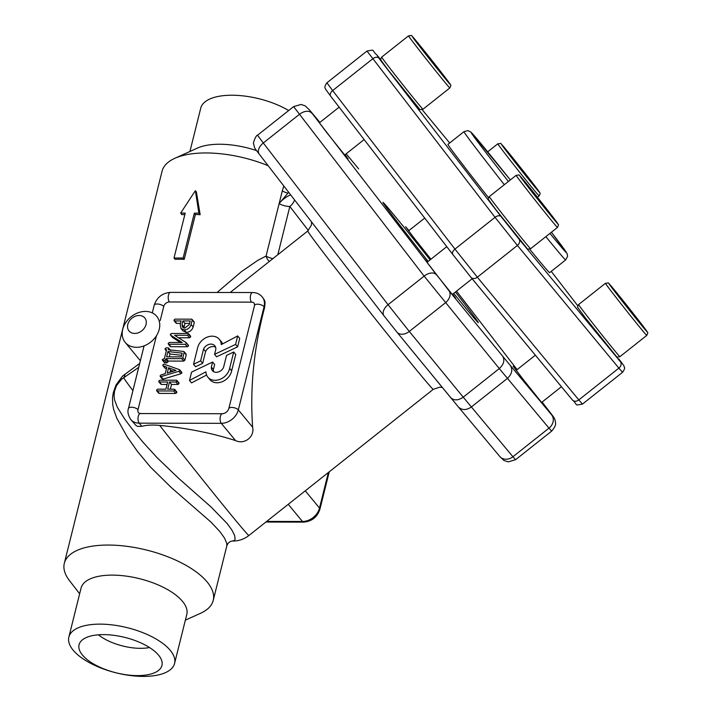 <?xml version="1.0" encoding="UTF-8"?>
<svg xmlns="http://www.w3.org/2000/svg" width="712" height="712" viewBox="0 0 712 712"><rect width="100%" height="100%" fill="white"/><g stroke="black" fill="none" stroke-linecap="round" stroke-linejoin="round"><path stroke-width="1.07" d="M136.499 347.322A20.461 16.011 140.4 0 1 125.205 342.41A20.461 16.011 140.4 0 1 125.668 322.714A20.461 16.011 140.4 0 1 145.453 311.42A20.461 16.011 140.4 0 1 156.738 316.333A20.461 16.011 140.4 0 1 156.275 336.028A20.461 16.011 140.4 0 1 136.499 347.322M139.151 315.487A10.235 8.01 -39.6 0 0 127.795 324.45A10.235 8.01 -39.6 0 0 134.675 333.438A10.235 8.01 -39.6 0 0 146.04 324.485A10.235 8.01 -39.6 0 0 139.151 315.487M530.858 190.184L543.131 205.741L526.658 184.408M551.017 215.273L543.14 205.759M530.841 190.157L526.586 184.301M545.748 208.91L546.78 209.435L551.115 215.398M526.506 184.194L534.472 193.833L534.436 194.714M508.252 152.777L524.797 174.226L508.323 152.884M532.683 183.758L524.806 174.244M527.414 177.386L528.446 177.911L532.781 183.883M508.172 152.68L516.138 162.309L516.102 163.199M435.495 66.243L419.03 44.918M435.504 66.252L423.231 50.694M423.213 50.668L418.959 44.812M438.12 69.42L439.153 69.945L443.487 75.908M418.878 44.705L426.844 54.343L426.808 55.233M632.416 313.698L615.951 292.374M632.425 313.707L615.88 292.267M635.042 316.876L636.074 317.401L640.408 323.364M615.8 292.169L623.774 301.799L623.73 302.689M504.327 184.702A81.844 1.353 -128.4 0 1 482.344 156.533A81.844 1.353 -128.4 0 1 463.966 131.658L447.937 144.367A81.844 1.353 51.6 0 0 466.307 169.242A81.844 1.353 51.6 0 0 488.503 197.678M529.692 249.191A81.844 1.353 51.6 0 0 549.62 272.643L565.657 259.933A81.844 1.353 -128.4 0 1 545.855 236.642M308.358 230.492L289.837 206.489A10.235 4.37 14 0 1 279.14 203.588L288.645 192.249M268.166 165.709A76.727 32.761 -166 0 0 206.088 152.955A76.727 32.761 -166 0 0 174.796 158.322A76.727 32.761 -166 0 0 162.078 171.2L64.32 563.299A76.727 32.761 -166 0 0 69.5 580.645L79.655 593.781M185.369 620.143L200.499 613.308A76.727 32.761 -166 0 0 213.217 600.43L226.825 545.873L226.719 543.185L224.502 538.049L219.848 531.544L210.921 522.047L171.352 487.613L150.543 467.143L137.727 451.764L127.27 436.919L116.928 418.514L113.644 409.4L112.701 404.541L112.541 397.599L113.341 392.499L116.047 384.925L122.491 376.159L139.703 363.396M213.217 600.43A76.727 32.761 -166 0 0 182.824 563.601A76.727 32.761 -166 0 0 108.331 545.054A76.727 32.761 -166 0 0 64.32 563.299M174.013 258.002L175.099 259.31A76.727 32.761 14 0 1 179.593 259.239A76.727 32.761 14 0 1 184.221 259.328L183.135 258.02L194.332 213.137L198.888 213.146L195.364 190.683L180.643 213.111L185.209 213.119L174.013 258.002L183.135 258.02M180.643 213.111L181.934 214.668A76.727 32.761 14 0 1 184.862 214.49M98.443 634.81A35.556 15.175 -166 0 0 149.52 647.546M174.573 663.442L186.793 614.429A54.477 23.256 -166 0 0 165.211 588.29A54.477 23.256 -166 0 0 112.318 575.118A54.477 23.256 -166 0 0 81.079 588.076L68.859 637.089A54.477 23.256 -166 0 0 90.442 663.237A54.477 23.256 -166 0 0 143.326 676.4A54.477 23.256 -166 0 0 174.573 663.442A54.477 23.256 -166 0 0 152.991 637.302A54.477 23.256 -166 0 0 100.098 624.13A54.477 23.256 -166 0 0 68.859 637.089M103.56 634.623A42.711 18.236 -166 0 0 79.931 642.66A42.711 18.236 -166 0 0 93.931 664.154A42.711 18.236 -166 0 0 137.452 675.599A42.711 18.236 -166 0 0 162.176 663.166A42.711 18.236 -166 0 0 103.56 634.623M288.672 110.529A54.477 23.256 -166 0 0 231.97 95.23A54.477 23.256 -166 0 0 200.731 108.18L189.926 151.487M256.534 150.588A54.477 23.256 -166 0 0 219.75 144.242A54.477 23.256 -166 0 0 197.535 148.052L174.796 158.322M264.659 307.379C253.873 347.821 249.868 387.755 252.627 427.191C254.834 436.821 244.421 444.929 235.556 440.586C212.203 433.127 186.918 428.072 159.702 425.411C152.76 424.735 146.797 425.037 141.813 426.319L137.861 426.443L136.081 425.58L130.732 419.475A15.344 12.006 -39.6 0 0 139.205 423.159L221.29 423.328A15.344 12.006 -39.6 0 0 238.324 409.898L264.063 306.667A15.344 12.006 -39.6 0 0 262.203 296.86L264.526 300.242L265.069 302.395L264.659 307.379L264.063 306.667A5.117 2.181 14 0 0 258.723 304.291A5.117 2.181 14 0 0 254.54 305.412L254.326 303.374A5.117 4.005 -39.6 0 0 251.496 302.146L169.411 301.977A5.117 4.005 -39.6 0 0 163.733 306.454L160.227 320.542M156.417 335.815L137.995 409.694A5.117 4.005 -39.6 0 0 138.618 412.96L140.326 413.556A5.117 2.314 -89.9 0 0 138.075 417.41A5.117 2.314 -89.9 0 0 139.205 423.159L141.813 426.319M239.722 338.378L237.612 346.86L216.59 356.801L214.561 354.345L215.807 349.361A7.004 5.482 -39.6 0 0 214.802 345.783A7.004 5.482 -39.6 0 0 208.945 344.394A7.004 5.482 -39.6 0 0 203.561 349.067L205.59 351.523L202.653 363.325L195.56 366.725L193.53 364.277L197.518 348.284A13.03 10.199 140.4 0 1 206.943 337.248A13.03 10.199 140.4 0 1 219.332 339.312A13.03 10.199 140.4 0 1 221.245 344.608L237.692 335.922L239.722 338.378M215.585 347.198A7.004 5.482 -39.6 0 0 205.59 351.523M219.332 339.312L221.361 341.76A13.03 10.199 140.4 0 1 222.625 343.887M186.144 342.597L186.535 343.46L185.289 344.288L168.869 344.252L168.183 343.362L169.322 342.472L182.227 342.499L170.702 335.183L170.31 334.32L171.556 333.492L187.968 333.528L188.662 334.426L187.523 335.308L174.618 335.281L186.144 342.597L188.564 345.916L188.173 345.053L188.564 345.916L187.318 346.744L170.898 346.708L170.213 345.818M180.385 342.499L172.731 337.639L170.31 334.32M189.997 335.984L190.691 336.874L189.552 337.764L178.49 337.746M166.439 368.736L165.255 368.309L163.226 365.852L162.808 365.042L163.92 364.108L179.299 369.599L179.869 370.445L178.872 371.29L160.779 376.692L160.138 375.758L160.957 374.957L165.202 373.667L166.831 367.152L163.226 365.852L162.808 365.042M181.329 372.056L181.898 372.901L180.901 373.747L163.155 379.096L162.167 378.214M178.356 382.682L179.05 383.572L177.911 384.462L171.521 384.453L170.337 389.197M176.149 391.653L176.843 392.552L175.713 393.442L159.31 393.407L158.607 392.499M167.062 384.444L161.499 384.427L160.805 383.537M185.645 353.909L186.224 354.807L184.88 360.201L183.74 361.1L168.219 361.064L166.866 362.862L165.059 362.853L164.374 361.954M193.584 321.628L194.269 322.527L193.148 327.004C192.018 330.279 189.748 332.077 186.348 332.379L182.984 330.92L180.955 328.463L180.189 324.521L181.088 320.934L174.689 320.925L174.004 320.026L175.134 319.136L191.555 319.172L192.24 320.071L191.119 324.556C189.988 327.832 187.719 329.62 184.319 329.923L180.955 328.463M180.474 323.382L176.718 323.373L176.033 322.483M206.587 375.019L191.528 382.905L189.499 380.448L191.572 372.118L212.621 362.034L214.65 364.491L213.386 369.546A6.995 5.474 -39.6 0 0 213.609 371.664M212.621 362.034L211.357 367.098A6.995 5.474 -39.6 0 0 212.363 370.632A6.995 5.474 -39.6 0 0 216.225 372.314A6.995 5.474 -39.6 0 0 223.532 367.481L226.532 355.43L233.714 351.995L235.743 354.442L231.676 370.774A13.021 10.191 140.4 0 1 217.089 382.762A13.021 10.191 140.4 0 1 209.898 379.638L207.868 377.182A13.021 10.191 140.4 0 1 205.955 371.833L189.499 380.448M237.692 335.922L235.583 344.403L237.612 346.86M235.583 344.403L214.561 354.345M203.561 349.067L200.624 360.868L202.653 363.325M200.624 360.868L193.53 364.277M170.898 346.708L168.183 343.362M187.968 333.528L190.691 336.874M179.299 369.599L181.898 372.901M162.808 379.149L160.138 375.758M169.492 381.997L167.694 389.188L174.12 389.206L174.814 390.096L173.684 390.986L157.281 390.95L156.578 390.043L157.69 389.17L165.878 389.188L167.676 381.988L159.47 381.979L158.776 381.08L159.915 380.19L176.327 380.226L177.021 381.116L175.882 382.006L169.492 381.997L171.521 384.453M174.12 389.206L176.843 392.552M159.31 393.407L156.578 390.043M161.499 384.427L158.776 381.08M176.327 380.226L179.05 383.572M166.19 358.617L164.837 360.406L163.03 360.406L162.345 359.507L164.383 358.608L166.617 349.637L165.709 349.637L165.033 348.738L166.163 347.839L167.97 347.839L168.655 348.747L168.406 349.726L183.616 351.452L184.194 352.351L182.85 357.744L181.711 358.643L166.19 358.617L168.219 361.064M167.97 347.839L169.581 349.859M183.616 351.452L186.224 354.807M165.059 362.853L162.345 359.507M166.412 350.473L165.033 348.738M176.718 323.373L174.004 320.026M191.555 319.172L194.269 322.527M211.357 367.098L213.386 369.546M233.714 351.995L229.647 368.318L231.676 370.774M229.647 368.318A13.021 10.191 140.4 0 1 215.051 380.315A13.021 10.191 140.4 0 1 207.868 377.182M167.231 373.061L168.548 367.766L175.935 370.436L167.231 373.061M166.635 356.828L167.961 351.514L182.174 353.17L181.257 356.863L166.635 356.828M184.755 328.143L182.503 327.164L182.005 324.538L182.895 320.934L190.211 320.952L189.312 324.547L184.755 328.143M170.088 372.198L170.577 370.222L173.345 371.219M168.548 367.766L170.577 370.222M169.278 356.837L169.99 353.971L181.64 355.324M167.961 351.514L169.99 353.971M183.918 328.045L184.924 323.39L189.597 323.399M182.895 320.934L184.924 323.39M455.422 292.009A76.727 1.264 -128.4 0 1 478.286 322.652A76.727 1.264 -128.4 0 1 467.33 310.067A76.727 1.264 -128.4 0 1 453.704 293.371M428.152 261.402A76.727 1.264 -128.4 0 1 382.967 202.404A76.727 1.264 -128.4 0 1 430.128 259.835M430.92 259.212L414.286 238.298L405.582 226.719L408.964 230.563M345.089 154.664L348.061 158.829L344.412 154.637L326.755 132.583L316.288 118.744L319.67 122.589M452.716 294.154L455.689 298.319L452.04 294.127L434.382 272.073L423.916 258.233L427.298 262.078M542.01 402.12L544.983 406.285L541.334 402.093L523.676 380.039L513.21 366.208L516.592 370.053M350.642 159.194L358.394 168.575M350.829 159.417L346.148 153.819L350.811 159.39M510.317 365.434L551.72 414.963A10.235 8.642 140.1 0 1 548.997 428.143L499.29 368.576C503.865 364.357 504.977 360.21 502.627 356.142L510.317 365.434C512.925 369.822 511.955 374.138 507.407 378.392L471.335 406.988C466.298 410.379 461.981 410.361 458.368 406.944L458.208 406.739M397.056 332.273L450.651 397.608C453.998 400.749 458.19 400.598 463.218 397.171L512.925 456.739A10.235 8.642 140.1 0 1 499.779 456.481A10.235 8.642 140.1 0 1 499.61 456.267M383.946 315.763L259.319 154.246A10.235 6.364 -37.7 0 1 259.239 154.139A10.235 6.364 -37.7 0 1 263.28 142.987L388.067 304.709L424.138 276.114L499.29 368.576L463.218 397.171L409.293 331.436A10.235 7.28 -39.4 0 1 396.949 332.139L384.026 315.87A10.235 6.364 -37.7 0 1 388.067 304.709L409.293 331.436L445.365 302.84A10.235 7.28 -39.4 0 0 448.952 290.701L502.627 356.142M138.715 367.365L121.645 379.167L116.563 385.584L114.543 391.066L114.045 395.845L114.534 399.832L117.293 407.193L124.609 418.914L131.124 427.672L143.023 442.241L157.094 457.683L178.676 478.366L211.242 507.158L227.066 523.453L231.996 530.191L234.666 535.558L235.093 539.242L234.506 540.355L232.548 541.031C238.636 541.084 244.091 539.233 248.906 535.495A101.024 1.664 51.6 0 1 159.702 425.411M230.768 292.036L307.762 231A101.024 1.664 -128.4 0 0 348.604 285.058A101.024 1.664 -128.4 0 0 418.834 372.785A101.024 1.664 -128.4 0 0 433.279 389.339L248.906 535.495M184.221 259.328L195.408 214.445A76.727 32.761 14 0 1 200.17 214.704L196.379 191.911L195.364 190.683M195.408 214.445L194.332 213.137M200.17 214.704L198.888 213.146M287.844 193.112A10.235 4.37 14 0 1 282.308 190.887L283.794 185.974M269.269 261.518A10.235 6.933 71.2 0 1 266.057 256.071L282.308 190.887M217.08 292.472L241.475 271.61L257.886 260.298L266.057 256.071A10.235 4.37 14 0 0 272.954 258.598M124.92 374.174A10.235 6.159 -123.9 0 1 123.612 377.716A101.024 1.664 51.6 0 0 132.913 390.639M290.727 194.955A10.235 3.329 -38.7 0 0 279.14 203.588M557.46 227.44A33.25 0.552 -128.4 0 1 545.392 213.013A33.25 0.552 -128.4 0 1 523.614 185.431A33.25 0.552 -128.4 0 1 516.147 175.33L489.295 196.61A33.25 0.552 51.6 0 0 496.762 206.72A33.25 0.552 51.6 0 0 518.541 234.301A33.25 0.552 51.6 0 0 530.609 248.728L557.46 227.44C558.484 225.437 558.751 224.449 558.253 224.476L523.124 179.558C517.152 173.194 520.766 175.116 516.147 175.33M534.472 193.833L546.78 209.435M526.631 185.067A30.696 0.507 51.6 0 0 557.612 223.63A30.696 0.507 51.6 0 0 532.184 190.683A30.696 0.507 51.6 0 0 526.631 185.067M537.444 197.26L539.126 195.925A33.25 0.552 -128.4 0 1 527.058 181.498A33.25 0.552 -128.4 0 1 505.28 153.917A33.25 0.552 -128.4 0 1 497.813 143.806L487.693 151.834M516.138 162.309L528.446 177.911M508.297 153.552A30.696 0.507 51.6 0 0 539.278 192.115A30.696 0.507 51.6 0 0 513.85 159.168A30.696 0.507 51.6 0 0 508.297 153.552M449.833 87.95A33.25 0.552 -128.4 0 1 437.764 73.523A33.25 0.552 -128.4 0 1 415.986 45.942A33.25 0.552 -128.4 0 1 408.519 35.84L381.668 57.129A33.25 0.552 51.6 0 0 389.135 67.231A33.25 0.552 51.6 0 0 410.913 94.812A33.25 0.552 51.6 0 0 422.973 109.239L449.833 87.95C450.856 85.947 451.123 84.959 450.625 84.986L415.497 40.068C409.525 33.704 413.129 35.627 408.519 35.84M426.844 54.343L439.153 69.945M419.003 45.586A30.696 0.507 51.6 0 0 449.975 84.141A30.696 0.507 51.6 0 0 424.557 51.193A30.696 0.507 51.6 0 0 419.003 45.586M646.754 335.414A33.25 0.552 -128.4 0 1 634.686 320.987A33.25 0.552 -128.4 0 1 612.907 293.406A33.25 0.552 -128.4 0 1 605.449 283.296L578.589 304.585A33.25 0.552 51.6 0 0 586.056 314.695A33.25 0.552 51.6 0 0 607.834 342.267A33.25 0.552 51.6 0 0 619.903 356.694L646.754 335.414C647.787 333.403 648.045 332.415 647.555 332.442L612.418 287.532C606.446 281.16 610.059 283.091 605.449 283.296M623.774 301.799L636.074 317.401M615.924 293.041A30.696 0.507 51.6 0 0 646.905 331.605A30.696 0.507 51.6 0 0 621.487 298.657A30.696 0.507 51.6 0 0 615.924 293.041M376.968 55.055A5.117 4.005 140.4 0 1 377.04 55.136L380.733 59.603L377.111 55.216L378.775 58.081A5.117 3.186 -37.7 0 0 372.732 58.802L332.655 90.575L454.959 249.084L495.045 217.311L366.992 51.033L326.915 82.806L332.655 90.575A5.117 3.186 -37.7 0 0 330.635 96.156L452.939 254.665A5.117 3.186 142.3 0 0 452.983 254.718L470.881 277.217A5.117 4.005 140.4 0 0 470.952 277.297L572.421 399.993A5.117 4.005 140.4 0 1 572.359 399.913L471.024 277.377M518.986 239.09A5.117 4.005 140.4 0 1 517.419 245.435L477.343 277.208L578.812 399.904L618.888 368.131L517.419 245.435L495.045 217.311A5.117 3.186 142.3 0 1 501.079 216.59L518.986 239.09L620.455 361.785L618.826 358.973A5.117 3.186 -37.7 0 0 618.79 358.919M577.761 305.751L551.23 271.361L577.761 305.751M449.681 142.978L422.145 109.675L449.69 142.978M378.775 58.081L501.079 216.59M452.903 254.611L330.68 96.209A5.117 3.186 -37.7 0 1 330.635 96.156L325.482 89.053C325.633 88.066 323.301 87.932 326.915 82.806M454.959 249.084L477.343 277.208A5.117 4.005 140.4 0 1 470.952 277.297L452.939 254.665A5.117 3.186 142.3 0 1 454.959 249.084M582.469 404.096C573.356 405.689 578.625 405.359 572.421 399.993A5.117 4.005 140.4 0 0 578.812 399.904L582.469 404.096L622.546 372.323L618.888 368.131A5.117 4.005 140.4 0 0 620.455 361.785M366.992 51.033C376.105 49.439 370.836 49.769 377.04 55.136A5.117 4.005 140.4 0 1 377.111 55.216M463.966 131.658L467.909 130.599L470.908 132.085L510.344 179.931A76.727 1.264 51.6 0 0 471.157 132.485A76.727 1.264 51.6 0 0 508.404 181.471M549.949 233.394A76.727 1.264 51.6 0 0 551.417 232.228M294.528 199.876A10.235 6.364 -37.7 0 1 289.837 206.489L277.805 254.745M254.54 305.412L228.801 408.652A5.117 2.181 -166 0 1 232.984 407.522A5.117 2.181 -166 0 1 238.324 409.898L252.627 427.191M235.556 440.586L221.29 423.328A5.117 2.314 -89.9 0 1 220.159 417.579A5.117 2.314 -89.9 0 1 222.411 413.725L140.326 413.556M130.732 419.475C128.053 415.132 127.297 411.447 128.471 408.439A5.117 2.181 14 0 1 132.663 407.308A5.117 2.181 14 0 1 137.995 409.694M163.733 306.454A5.117 2.181 -166 0 0 158.402 304.077A5.117 2.181 -166 0 0 154.21 305.208L152.297 312.897M169.411 301.977A5.117 2.314 -89.9 0 1 168.29 296.219A5.117 2.314 -89.9 0 1 170.542 292.374C162.318 293.05 156.871 297.331 154.21 305.208M251.496 302.146A5.117 2.314 -89.9 0 1 250.375 296.388A5.117 2.314 -89.9 0 1 252.627 292.543C256.56 292.587 259.747 294.029 262.203 296.86M185.289 344.288L187.318 346.744M187.523 335.308L189.552 337.764M178.872 371.29L180.901 373.747M161.117 376.639L163.155 379.096M175.882 382.006L177.911 384.462M173.684 390.986L175.713 393.442M182.85 357.744L184.88 360.201M181.711 358.643L183.74 361.1M165.967 359.507L167.996 361.963M164.837 360.406L166.866 362.862M191.119 324.556L193.148 327.004M184.319 329.923L186.348 332.379M182.005 324.538L184.034 326.986M358.652 168.886L350.972 159.595M309.204 109.63A10.235 8.642 140.1 0 1 309.4 109.853A10.235 8.642 140.1 0 1 309.569 110.066L448.952 290.701M436.216 274.663A10.235 6.364 -37.7 0 0 424.138 276.114L293.611 106.613L301.016 104.459L305.199 105.839L309.4 109.853L319.893 122.411L309.569 110.066M458.35 406.917L396.949 332.139A10.235 7.28 -39.4 0 1 396.842 332.006L384.106 315.968A10.235 6.364 -37.7 0 1 384.026 315.87L259.239 154.139C253.579 146.699 254.896 148.63 253.695 144.073C252.52 143.61 256.08 134.888 257.539 135.209L263.28 142.987L299.352 114.392A10.235 6.364 -37.7 0 1 311.429 112.941M549.86 412.088A10.235 6.364 -37.7 0 1 549.94 412.195L542.117 402.04L551.72 414.963M517.108 369.644L456.526 291.128L517.117 369.644M549.94 412.195C555.378 419.288 554.194 417.837 555.316 421.068C555.084 422.973 557.478 424.245 551.649 431.125L548.997 428.143L512.925 456.739L515.568 459.721L508.163 461.874L503.98 460.495L499.779 456.481L458.368 406.944M265.887 522.038L303.57 522.119A5.117 2.314 -89.9 0 1 302.466 521.487L288.253 504.31M266.671 521.415L302.466 521.487A15.344 12.006 140.4 0 0 319.501 508.048L328.365 472.519M303.57 522.119C311.803 521.442 317.249 517.161 319.902 509.276A5.117 2.181 -166 0 0 319.501 508.048L305.261 490.826M125.205 342.41L140.371 360.744M452.325 294.465L472.145 278.748M426.897 262.399L446.762 246.655M489.295 196.61C488.272 198.621 488.005 199.609 488.503 199.583L495.748 209.506L527.085 248.452C526.755 249.129 527.93 249.218 530.609 248.728M543.131 205.741L551.061 215.335M408.563 230.875L424.708 218.077M539.126 195.925C540.15 193.913 540.417 192.925 539.918 192.961L504.79 148.043C498.818 141.67 502.432 143.601 497.813 143.806M524.797 174.226L532.727 183.821M344.697 154.976L364.126 139.57M319.27 122.909L339.126 107.165M381.668 57.129C380.644 59.132 380.377 60.119 380.875 60.093L388.12 70.016L419.457 108.963C419.128 109.639 420.303 109.728 422.973 109.239M541.618 402.44L561.448 386.723M516.2 370.365L535.362 355.181M578.589 304.585C577.566 306.587 577.298 307.575 577.797 307.548L585.042 317.481L616.378 356.427C616.049 357.104 617.224 357.193 619.903 356.694M622.546 372.323C624.468 369.448 625.091 367.819 624.415 367.445C623.303 365.149 626.302 368.727 618.826 358.973M565.657 259.933L567.589 256.329L567.135 253.712L551.426 232.228M128.471 408.439L144.073 345.881M228.801 408.652C227.618 411.67 225.49 413.361 222.411 413.725M170.542 292.374L252.627 292.543M170.284 346.495L168.255 344.038M172.482 337.417L170.453 334.969M190.62 336.197L188.591 333.741M188.422 345.276L186.393 342.819M164.926 368.095L162.897 365.639M181.8 372.349L179.771 369.893M162.238 378.944L160.209 376.488M176.772 391.867L174.743 389.42M158.678 393.193L156.649 390.737M160.876 384.213L158.847 381.765M178.979 382.896L176.95 380.439M170.613 350.509L168.584 348.052M186.144 354.131L184.114 351.675M164.445 362.648L162.416 360.192M166.305 350.882L165.104 349.423M176.104 323.159L174.075 320.712M194.136 321.877L192.107 319.421M551.649 431.125L515.568 459.721M293.611 106.613L257.539 135.209M319.902 509.276L329.247 471.816M226.825 545.873C227.813 542.944 229.718 541.325 232.548 541.031L232.548 541.031M433.279 389.339L439.829 387.141L442.375 387.524M307.762 231L311.402 225.134L311.562 221.957"/></g></svg>

